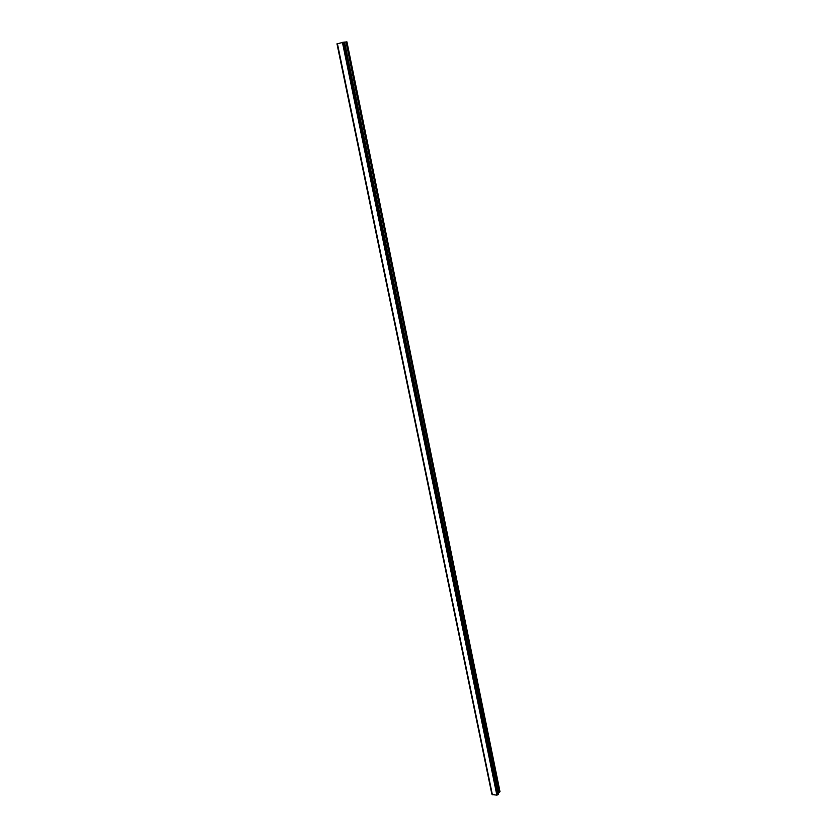 <?xml version="1.0" encoding="UTF-8"?>
<svg xmlns="http://www.w3.org/2000/svg" width="837" height="837" viewBox="0 0 837 837"><rect width="100%" height="100%" fill="white"/><g stroke="black" fill="none" stroke-linecap="round" stroke-linejoin="round"><path stroke-width="1.26" d="M337.301 43.67L492.229 794.564L337.301 43.67L492.229 794.564L496.864 795.15L498.287 794.376L344.3 42.08L336.987 43.806L492.177 794.303M344.331 42.248L346.026 41.944L499.375 792.576L500.013 791.718L346.978 41.85L346.026 41.944M498.036 793.173L499.375 792.576M498.287 794.365L344.3 42.08M491.853 794.093L336.997 43.796L491.853 794.093M337.07 43.775L491.936 794.177M337.395 43.618L492.355 794.721M342.469 42.394L496.864 795.15M342.825 42.321L497.157 795.045L342.867 42.321M343.756 42.153L497.889 794.752M343.85 42.132L497.973 794.731M343.934 42.122L498.036 794.711M344.038 42.101L498.12 794.648M344.279 42.08L498.277 794.407M344.384 42.248L498.067 793.131M344.593 42.216L498.224 793.016M346.236 41.913L499.532 792.461"/></g></svg>
